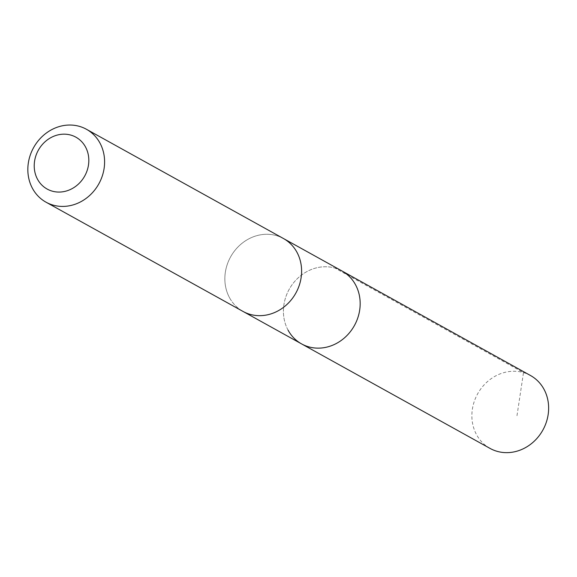 <?xml version="1.0" encoding="UTF-8"?>
<svg xmlns="http://www.w3.org/2000/svg" width="577" height="577" viewBox="0 0 577 577"><rect width="100%" height="100%" fill="white"/><g stroke="black" fill="none" stroke-linecap="round" stroke-linejoin="round"><path stroke-width="0.43" stroke-dasharray="2.88 2.16" d="M288.038 330.094A41.681 37.303 119 0 1 295.46 280.595A41.681 37.303 119 0 1 342.002 270.988A41.681 37.303 119 0 0 295.46 280.595A41.681 37.303 119 0 0 288.038 330.094A41.681 37.303 119 0 0 301.576 343.899M530.472 375.497A41.688 37.31 -61 0 0 483.923 385.097A41.688 37.31 -61 0 0 476.501 434.604A41.688 37.31 -61 0 0 490.039 448.408M229.48 297.617A41.681 37.303 -61 0 0 243.018 311.421A41.681 37.303 -61 0 0 289.56 301.821A41.681 37.303 -61 0 0 296.982 252.322A41.681 37.303 -61 0 0 283.444 238.517A41.681 37.303 -61 0 0 236.902 248.117A41.681 37.303 -61 0 0 229.48 297.617M283.956 238.806L283.444 238.517A41.688 37.31 -61 0 0 230.605 256.88A41.688 37.31 -61 0 0 243.011 311.429L243.53 311.71M516.992 415.692L523.498 372.605L335.028 268.096"/><path stroke-width="0.87" d="M283.956 238.806L342.002 270.988A41.681 37.303 119 0 1 354.415 325.536A41.681 37.303 119 0 1 301.576 343.899A41.681 37.303 119 0 1 288.038 330.094M490.039 448.408A41.688 37.31 -61 0 0 536.588 438.808A41.688 37.31 -61 0 0 544.01 389.302A41.688 37.31 -61 0 0 530.472 375.497L342.002 270.988A41.681 37.303 119 0 1 354.415 325.536A41.681 37.303 119 0 1 301.576 343.899L490.039 448.408M46.001 202.181L243.011 311.429A41.688 37.31 -61 0 0 289.56 301.829A41.688 37.31 -61 0 0 296.982 252.322A41.688 37.31 -61 0 0 283.444 238.517L86.435 129.27A41.688 37.31 -61 0 0 33.589 147.633A41.688 37.31 -61 0 0 46.001 202.181A41.688 37.31 -61 0 0 92.551 192.581A41.688 37.31 -61 0 0 99.972 143.074A41.688 37.31 -61 0 0 86.435 129.27M85.533 147.005A29.651 26.535 -61 0 0 38.262 150.345A29.651 26.535 -61 0 0 60.765 192.004A29.651 26.535 -61 0 0 85.533 147.005M243.53 311.71L301.576 343.899"/></g></svg>
